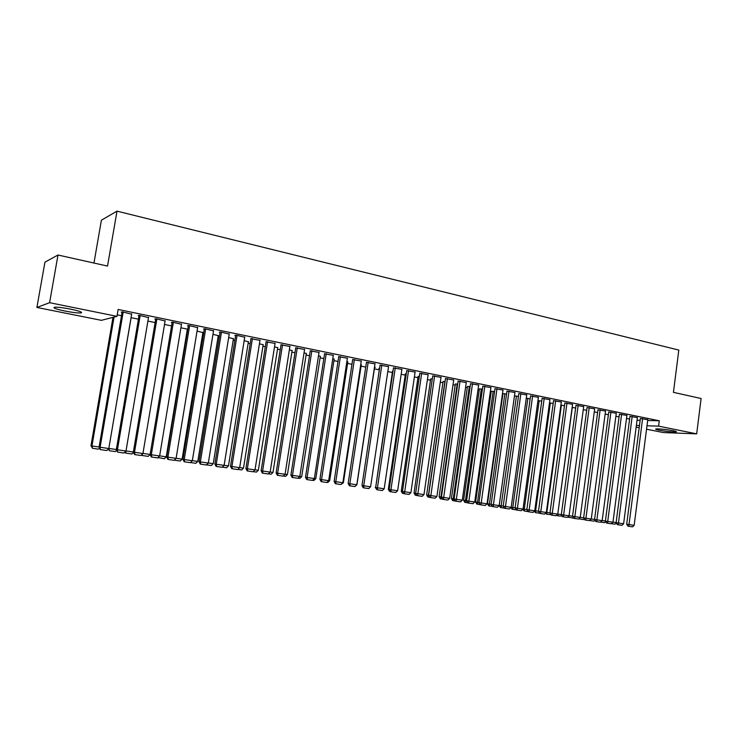 <?xml version="1.0" encoding="UTF-8"?>
<svg xmlns="http://www.w3.org/2000/svg" width="738" height="738" viewBox="0 0 738 738"><rect width="100%" height="100%" fill="white"/><g stroke="black" fill="none" stroke-linecap="round" stroke-linejoin="round"><path stroke-width="1.11" d="M70.737 309.157C79.898 311.141 83.246 312.414 80.783 312.958C77.527 313.087 72.241 312.442 64.926 311.039C55.701 309.056 52.306 307.774 54.75 307.192C58.044 307.073 63.376 307.728 70.737 309.157M673.019 430.697C675.934 431.306 676.967 431.712 676.137 431.933C672.383 432.117 666.7 431.527 659.089 430.189C656.128 429.581 655.067 429.156 655.916 428.935C659.661 428.76 665.372 429.341 673.019 430.697M202.655 334.056L203.494 334.222M218.024 337.165L219.269 337.414M233.199 340.236L234.822 340.569M248.162 343.271L250.164 343.677M262.931 346.26L265.302 346.74M277.497 349.212L280.228 349.766M291.879 352.127L294.96 352.746M306.076 354.996L309.499 355.698M320.089 357.838L323.834 358.594M333.917 360.642L337.986 361.463M347.58 363.41L351.961 364.295M361.057 366.14L365.744 367.09M374.369 368.834L379.314 369.839M387.801 371.555L392.348 372.478M401.186 374.267L405.227 375.089M414.387 376.943L417.948 377.662M427.431 379.581L430.503 380.208M440.309 382.192L442.911 382.718M453.021 384.766L455.171 385.199M465.577 387.312L467.283 387.653M477.984 389.821L479.257 390.079M490.235 392.302L491.084 392.478M101.364 320.329L36.9 307.451L49.584 302.691L116.973 316.353L101.364 320.329M49.584 302.691L57.998 255.025L44.944 262.128L36.9 307.451M93.957 263.051L101.401 220.192L117.001 211.142L678.812 350.08L673.434 392.348L701.1 398.52L696.681 433.861L663.37 432.56L646.543 429.202M639.182 427.726L636.156 427.127M138.43 319.167L131.05 317.663M148.495 317.608L139.325 315.329L138.163 315.615L139.002 315.781M142.951 453.418L150.128 454.47L171.567 325.91L164.519 324.471M181.483 324.323L172.563 322.146L171.308 322.405L172.129 322.571M202.895 332.58L197.055 331.094M213.54 330.864L204.869 328.77L203.531 329L204.325 329.166M233.439 338.76L228.679 337.524M244.721 337.22L236.28 335.218L234.859 335.421L235.625 335.578M263.162 344.784L259.444 343.779M275.053 343.419L266.086 341.814M292.119 350.642L289.37 349.867M304.563 349.452L295.726 347.884M320.32 356.362L318.502 355.79M333.299 355.329L324.582 353.797M347.801 361.934L346.869 361.555M361.279 361.048L352.681 359.554M374.59 367.367L375.282 367.33L374.498 367.173M388.539 366.62L380.052 365.162M392.533 371.279L393.003 371.094M415.107 372.063L406.73 370.633M418.114 376.472L419.378 376.306M441.01 377.358L432.745 375.956M443.086 381.546L445.069 381.528M466.259 382.533L458.104 381.149M467.449 386.5L470.134 386.62M490.899 387.57L482.846 386.223M491.24 391.334L494.58 391.592M514.94 392.496L506.988 391.168M504.331 508.113L500.429 507.532L499.22 505.493L514.487 395.928L518.436 396.444M538.399 397.302L530.548 395.992M537.956 400.549L541.729 401.186M561.314 401.989L553.555 400.706M564.478 405.808L560.889 405.079M583.684 406.573L576.018 405.31M586.692 410.328L583.269 409.636M605.538 411.048L597.965 409.802M608.389 414.738L605.142 414.083M626.894 415.42L619.413 414.202M629.606 419.055L626.507 418.428M647.77 419.701L640.372 418.492M637.051 420.217L640.141 420.3M647.669 420.494L659.302 420.789L118.154 309.462L116.973 316.353M637.392 417.579L629.957 416.361M619.062 416.915L615.879 416.269M616.276 413.252L608.749 412.016M597.605 412.551L594.265 411.869M594.671 408.824L587.061 407.57M575.649 408.077L572.144 407.367M572.559 404.295L564.847 403.022M549.496 402.819L553.168 403.511M549.921 399.655L542.116 398.363M526.277 398.252L530.152 398.834M526.738 394.913L518.832 393.594M502.495 393.585L506.582 394.037M502.993 390.051L494.986 388.714M479.414 388.926L482.431 389.129M478.658 385.07L470.549 383.705M455.337 384.037L457.68 384.092M453.713 379.959L445.503 378.576M430.678 379.028L432.302 378.935M428.141 374.729L419.821 373.308M405.402 373.889L406.278 373.696M401.915 369.36L393.483 367.911M379.498 368.631L378.843 368.493L379.563 368.456M374.996 363.852L366.454 362.376M361.279 364.673L360.771 364.387M347.386 358.207L338.724 356.694M334.148 359.166L332.783 358.696M319.028 352.404L310.246 350.864M306.307 353.52L304.038 352.847M289.905 346.454L281.003 344.877M277.737 347.736L274.508 346.842M259.988 340.338L250.957 338.714M248.402 341.786L244.167 340.67M229.241 334.065L220.68 332.017L219.297 332.229L220.081 332.395M218.273 335.689L212.978 334.332M197.627 327.617L188.827 325.486L187.535 325.726L188.338 325.892M187.784 329.203L180.902 327.801M165.1 320.984L156.059 318.761L154.851 319.028L155.681 319.203M155.118 322.561L147.904 321.095M131.641 314.176L122.342 311.851L121.235 312.146L122.084 312.312M121.502 315.726L117.231 314.858M659.302 420.789L658.619 426.149L696.681 433.861M57.998 255.025L107.527 266.077L117.001 211.142M636.377 425.439L639.468 425.531M646.986 425.78L658.619 426.149M647.779 419.608L634.163 525.318L626.691 524.211L627.918 526.194L628.804 526.323L642.604 418.547M640.39 418.4L626.691 524.211M634.163 525.318L632.484 526.858L628.804 526.323M612.974 522.135L616.119 522.596M616.331 523.03L615.068 524.192L611.396 523.657M637.401 417.477L623.619 523.777L616.11 522.67L617.337 524.653L618.213 524.792L632.171 416.407M629.966 416.26L616.11 522.67M623.619 523.777L621.931 525.327L618.213 524.792M626.913 415.328L612.964 522.218L605.4 521.102L606.627 523.104L607.503 523.233L621.617 414.239M619.422 414.101L605.4 521.102M612.964 522.218L611.267 523.777L607.503 523.233M602.19 520.558L605.409 521.028M605.741 521.665L604.643 522.679L600.603 522.089M591.276 518.962L594.579 519.451M595.04 520.281L594.099 521.148L589.69 520.502M590.409 519.838L590.382 520.613M616.295 413.151L602.171 520.641L594.57 519.515L595.797 521.526L596.664 521.665L610.935 412.053M608.767 411.915L594.57 519.515M602.171 520.641L600.474 522.218L596.664 521.665M605.557 410.946L591.267 519.045L583.61 517.919L584.847 519.939L585.704 520.069L600.132 409.839M597.983 409.701L583.61 517.919M591.267 519.045L589.551 520.631L585.704 520.069M580.234 517.347L583.62 517.845M584.201 518.888L583.435 519.598L578.767 518.786M579.708 517.91L579.681 519.054M569.072 515.714L572.54 516.222M573.251 517.486L572.651 518.03L567.799 516.969M568.887 515.963L568.85 517.476M594.69 408.723L580.225 517.43L572.522 516.296L573.758 518.325L574.616 518.463L589.21 407.597M587.07 407.468L572.522 516.296M580.225 517.43L578.509 519.026L574.616 518.463M557.771 514.063L572.31 407.404M562.162 516.065L557.9 515.89L557.928 514.091L561.323 514.58M557.9 515.89L556.701 515.133M583.693 406.463L569.053 515.797L561.314 514.654L562.54 516.701L563.389 516.831L578.149 405.328M576.037 405.199L561.314 514.654M569.053 515.797L567.328 517.403L563.389 516.831M546.332 512.393L546.84 512.467L561.387 405.18M550.945 514.635L546.821 514.285L546.84 512.467L549.967 512.928M546.821 514.285L545.474 513.261M572.577 404.184L557.753 514.146L549.958 513.002L551.194 515.05L552.033 515.179L566.969 403.031M564.865 402.911L549.958 513.002M557.753 514.146L556.028 515.761L552.033 515.179M534.755 510.696L535.622 510.825L550.345 402.939M539.598 513.187L535.613 512.652L535.622 510.825L538.482 511.25M535.613 512.652L534.118 511.369M561.323 401.878L546.323 512.476L538.472 511.323L539.709 513.38L540.539 513.51L555.649 400.716M553.565 400.596L538.472 511.323M546.323 512.476L544.579 514.1L540.539 513.51M523.048 508.98L524.266 509.165L539.174 400.669M528.002 511.545L524.284 511.01L524.266 509.165L526.858 509.543M524.284 511.01L522.633 509.451M549.939 399.544L534.746 510.788L526.849 509.626L528.094 511.702L528.915 511.821L544.192 398.363M542.135 398.243L526.849 509.626M534.746 510.788L533.002 512.421L528.915 511.821M511.194 507.246L512.79 507.486L527.873 398.363M516.24 509.838L512.809 509.34L512.79 507.486L515.096 507.827M512.809 509.34L512.024 509.22L511.01 507.504M538.417 397.182L523.03 509.072L515.087 507.901L516.332 509.986L517.144 510.115L532.605 395.983M530.567 395.872L515.087 507.901M523.03 509.072L521.277 510.714L517.144 510.115M499.22 505.493L501.167 505.788L516.443 396.038M501.203 507.652L501.167 505.788L503.196 506.084M526.757 394.784L511.176 507.338L503.187 506.167L504.423 508.261L505.226 508.39L520.871 393.585M518.851 393.474L503.187 506.167M511.176 507.338L509.414 508.989L505.226 508.39M502.947 393.585L487.486 503.777L489.405 504.072L504.875 393.686M492.283 506.36L489.46 505.945L489.405 504.072L491.139 504.322M489.46 505.945L488.685 505.825L487.486 503.777M514.958 392.367L499.174 505.585L491.13 504.405L492.375 506.508L493.168 506.637L508.999 391.149M506.997 391.039L491.13 504.405M499.174 505.585L497.403 507.246L493.168 506.637M491.259 391.205L475.604 502.043L477.514 502.329L493.168 391.306M480.087 504.589L477.578 504.22L477.514 502.329L478.944 502.541M477.578 504.22L476.813 504.1L475.604 502.043M503.012 389.922L487.034 503.814L478.934 502.615L480.17 504.737L480.964 504.866L496.978 388.686M495.004 388.575L478.934 502.615M487.034 503.814L485.253 505.484L480.964 504.866M479.432 388.797L463.593 500.281L465.466 500.567L481.324 388.898M467.735 502.79L465.549 502.477L465.466 500.567L466.591 500.733M465.549 502.477L464.792 502.357L463.593 500.281M490.918 387.441L474.728 502.015L466.582 500.816L467.827 502.947L468.602 503.067L484.82 386.186M482.864 386.085L466.582 500.816M474.728 502.015L472.947 503.694L468.602 503.067M467.468 386.361L451.425 498.51L453.28 498.787L469.34 386.463M455.235 500.973L453.372 500.705L453.28 498.787L454.091 498.906M453.372 500.705L452.634 500.595L451.425 498.51M478.676 384.932L462.283 500.198L454.073 498.98L455.318 501.13L456.093 501.25L472.495 383.659M470.567 383.566L454.073 498.98M462.283 500.198L460.484 501.886L456.093 501.25M455.364 383.898L439.11 496.702L440.946 496.988L457.2 384M442.569 499.137L441.056 498.916L440.946 496.988L441.425 497.052M441.056 498.916L440.318 498.805L439.11 496.702M466.287 382.385L449.673 498.353L441.416 497.135L442.662 499.294L443.418 499.414L460.032 381.103M458.123 381.011L441.416 497.135M449.673 498.353L447.874 500.06L443.418 499.414M443.104 381.408L426.647 494.884L428.455 495.161L444.922 381.5M429.747 497.274L428.584 497.108L428.603 495.18M428.584 497.108L427.856 496.997L426.647 494.884M453.732 379.812L436.905 496.49L428.594 495.263L429.839 497.43L430.586 497.55L447.403 378.511M445.521 378.419L428.594 495.263M436.905 496.49L435.097 498.205L430.586 497.55M430.697 378.88L414.027 493.039L415.623 493.279M416.767 495.392L415.236 495.161L414.027 493.039M415.845 493.777L415.955 495.272M441.029 377.21L423.981 494.598L415.614 493.362L416.859 495.549L417.597 495.659L434.617 375.891M432.763 375.799L415.614 493.362M423.981 494.598L422.164 496.323L417.597 495.659M418.142 376.325L401.26 491.167L402.478 491.36M403.621 493.482L402.468 493.307L401.26 491.167M403.105 492.569L403.169 493.418M428.16 374.572L410.891 492.68L402.459 491.443L403.714 493.639L404.433 493.75L421.666 373.234M419.839 373.151L402.459 491.443M410.891 492.68L409.064 494.423L404.433 493.75M405.43 373.732L388.326 489.285L389.157 489.405M390.301 491.545L389.535 491.425L388.326 489.285M415.134 371.897L397.625 490.742L389.147 489.497L390.393 491.702L391.112 491.812L390.928 489.764L408.557 370.55M406.758 370.467L389.147 489.497M397.625 490.742L395.789 492.495L391.112 491.812M392.551 371.113L375.67 487.431M376.814 489.58L375.227 487.366M401.933 369.194L384.194 488.787L375.651 487.523L376.906 489.746L377.607 489.857L377.413 487.79L395.273 367.819M393.502 367.745L375.651 487.523M384.194 488.787L382.349 490.549L377.607 489.857M379.526 368.456L361.998 485.475M388.566 366.445L370.587 486.794L361.989 485.521L363.234 487.763L363.926 487.873L363.714 485.788L381.823 365.061M380.079 364.987L361.989 485.521M370.587 486.794L368.732 488.565L363.926 487.873M374.618 367.201L356.934 484.7L355.089 486.425M375.024 363.668L356.805 484.783L348.142 483.501L349.397 485.752L350.07 485.862L349.84 483.759L368.188 362.266M366.482 362.192L348.142 483.501M356.805 484.783L354.941 486.563L350.07 485.862M361.306 364.498L343.391 482.726L341.113 484.396M342.847 482.643L343.391 482.726M361.306 360.854L342.838 482.735L334.12 481.453L335.366 483.713L336.03 483.824L335.781 481.711L354.388 359.434M352.709 359.36L334.12 481.453M342.838 482.735L340.965 484.534L336.03 483.824M347.829 361.749L329.674 480.715L327.856 482.477L326.952 482.338M328.696 480.576L329.674 480.715M347.413 358.004L328.678 480.669L319.905 479.377L321.15 481.656L321.805 481.757L321.537 479.626L340.393 356.565M338.751 356.5L319.905 479.377M328.678 480.669L326.805 482.477L321.805 481.757M334.176 358.972L315.781 478.685L313.945 480.456L312.598 480.254M314.351 478.473L315.781 478.685M333.327 355.116L314.342 478.575L305.504 477.265L306.75 479.562L307.386 479.663L307.1 477.514L326.214 353.659M324.609 353.594L305.504 477.265M314.342 478.575L312.46 480.401L307.386 479.663M320.347 356.168L301.704 476.628L299.868 478.409L298.06 478.141M299.822 476.351L301.704 476.628M319.056 352.192L299.803 476.453L290.901 475.134L292.147 477.44L292.774 477.541L292.469 475.373L311.851 350.716M310.283 350.642L290.901 475.134M299.803 476.453L297.912 478.289L292.774 477.541M306.344 353.317L287.442 474.543L285.597 476.333L283.318 476.001M285.089 474.202L287.442 474.543M304.6 349.231L285.071 474.294L276.104 472.975L277.359 475.29L277.968 475.392L277.636 473.206L297.294 347.727M295.763 347.663L276.104 472.975M285.071 474.294L283.171 476.148L277.968 475.392M292.147 350.43L272.986 472.431L271.132 474.239L268.374 473.833M270.154 472.016L272.986 472.431M289.942 346.223L270.145 472.117L261.114 470.779L262.359 473.113L262.949 473.215L262.599 471.01L282.543 344.701M281.04 344.637L261.114 470.779M270.145 472.117L268.235 473.98L262.949 473.215M277.774 347.506L258.346 470.291L256.483 472.108L253.235 471.637M255.025 469.802L258.346 470.291M275.089 343.179L255.007 469.903L245.911 468.556L247.156 470.909L247.737 471.001L247.359 468.787L267.58 341.639M266.123 341.565L245.911 468.556M255.007 469.903L253.088 471.776L247.737 471.001M263.198 344.545L243.503 468.123L241.64 469.949L237.876 469.405M239.675 467.56L243.503 468.123M260.025 340.089L239.656 467.661L230.496 466.305L231.741 468.667L232.304 468.759L231.907 466.527L252.424 338.53M251.003 338.456L230.496 466.305M239.656 467.661L237.728 469.553L232.304 468.759M248.438 341.537L228.466 465.918L226.594 467.763L222.313 467.145M224.112 465.281L228.466 465.918M244.767 336.952L224.103 465.383L214.869 464.017L216.114 466.398L216.658 466.49L216.234 464.239L237.055 335.375M235.671 335.301L214.869 464.017M224.103 465.383L222.166 467.292L216.658 466.49M233.476 338.502L213.227 463.695L211.345 465.549L206.52 464.848M208.337 462.975L213.227 463.695M229.287 333.779L208.319 463.077L199.02 461.702L200.266 464.101L200.801 464.184L200.349 461.914L221.465 332.174M220.127 332.1L199.02 461.702M208.319 463.077L206.372 464.995L200.801 464.184M218.31 335.412L197.775 461.434L195.884 463.307L190.515 462.523M192.332 460.641L197.775 461.434M213.586 330.559L192.323 460.743L182.95 459.359L184.196 461.767L184.703 461.85L184.232 459.553L205.662 328.936M204.371 328.862L182.95 459.359M192.323 460.743L190.367 462.671L184.703 461.85M202.941 332.284L182.111 459.147L180.21 461.029L174.279 460.161M176.105 458.261L182.111 459.147M197.673 327.303L176.096 458.363L166.65 456.97L167.895 459.405L168.393 459.479L167.895 457.173L189.629 325.652M188.393 325.569L166.65 456.97M176.096 458.363L174.131 460.318L168.393 459.479M187.36 329.12L166.234 456.822L164.325 458.722L158.07 457.505M159.648 455.863L166.234 456.822M158.522 457.062L158.707 457.901M181.539 323.991L159.629 455.964L150.118 454.562L151.355 456.997L151.834 457.08L151.308 454.746L173.375 322.312M172.185 322.22L150.118 454.562M159.629 455.964L157.655 457.92L151.834 457.08M150.128 454.47L148.209 456.379L142.065 455.475L141.696 454.746M142.213 454.239L142.517 455.549M165.164 320.633L142.932 453.519L133.347 452.108L134.584 454.562L135.045 454.636L134.491 452.283L156.89 318.936M155.746 318.834L133.347 452.108M142.932 453.519L140.949 455.494L135.045 454.636M126.013 450.936L133.366 452.016M133.495 452.394L131.871 454.008L125.672 453.095L125.091 451.942M125.672 451.37L126.106 453.169M148.559 317.229L125.995 451.047L116.336 449.617L117.573 452.09L117.425 449.793L140.165 315.504M139.067 315.394L116.336 449.617M125.995 451.047L124.002 453.04L118.006 452.163M108.818 448.427L131.106 317.681M116.65 450.254L115.303 451.601L109.455 450.752L108.873 448.436L116.355 449.525M109.455 450.752L108.246 449.091M131.705 313.77L108.8 448.529L99.077 447.099L100.303 449.59L100.119 447.265L123.191 312.026M122.157 311.897L99.077 447.099M108.8 448.529L106.798 450.54L100.728 449.654M112.988 317.368L90.977 445.807L91.964 445.964L114.039 317.1M99.565 448.095L98.505 449.156L92.564 448.298L91.964 445.964L99.086 447.007M92.564 448.298L90.977 445.807"/></g></svg>
